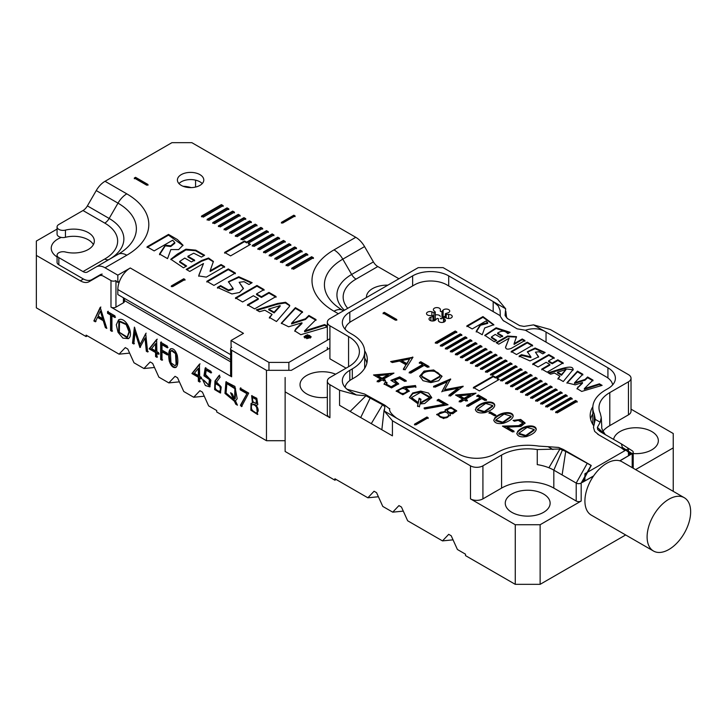 <?xml version="1.0" encoding="UTF-8"?>
<svg xmlns="http://www.w3.org/2000/svg" width="727" height="727" viewBox="0 0 727 727"><rect width="100%" height="100%" fill="white"/><g stroke="black" fill="none" stroke-linecap="round" stroke-linejoin="round"><path stroke-width="1.09" d="M305.64 337.264L307.376 336.846L306.903 337.991L307.376 338.264L307.812 337.055L309.729 336.574L308.084 335.347L305.204 337.01L305.64 337.264M304.658 336.755C305.485 335.092 307.148 334.684 309.666 335.529L310.502 336.71C308.521 338.891 306.576 338.909 304.658 336.755L304.658 336.774M310.502 337.428L310.211 338.128M250.488 244.39L248.398 243.181L268.299 231.695L266.509 230.659L246.607 242.155L244.517 240.946L224.616 252.433L230.586 255.877L250.488 244.39M293.526 269.235L291.736 268.199L311.638 256.713L313.428 257.749L293.526 269.235M270.962 256.213L269.172 255.177L289.073 243.69L290.864 244.717L270.962 256.213M225.843 230.159L224.052 229.123L243.954 217.637L245.744 218.663L225.843 230.159M203.278 217.137L201.488 216.101L221.39 204.605L223.18 205.641L203.278 217.137M295.08 215.919L293.844 215.201L281.404 222.38L282.649 223.098L295.08 215.919M220.199 226.906L218.409 225.87L238.311 214.374L240.101 215.41L220.199 226.906M242.763 239.928L240.973 238.892L260.875 227.406L262.665 228.442L242.763 239.928M265.319 252.951L263.528 251.924L283.43 240.428L285.22 241.464L265.319 252.951M287.883 265.982L286.093 264.946L305.994 253.459L307.785 254.486L287.883 265.982M117.829 275.16L117.829 282.349L119.492 281.385A17.593 10.16 120 0 1 130.269 267.981L117.829 275.16L105.033 267.781A17.593 10.16 -120 0 0 96.237 266.909L87.394 272.007A8.797 5.08 60 0 1 82.996 271.571L58.832 257.622A5.989 3.462 0 0 1 57.069 255.177A5.989 3.462 0 0 1 65.448 252.005A20.674 11.932 180 0 0 94.337 241.055A20.674 11.932 180 0 0 65.448 230.105A5.989 3.462 0 0 1 57.069 226.933A5.989 3.462 0 0 1 58.832 224.479L82.996 210.53A8.797 5.08 120 0 0 87.394 205.886L96.237 190.574A17.593 10.16 -60 0 1 105.033 181.287L171.935 142.665L191.837 142.665L355.776 237.311A17.593 10.16 60 0 1 364.563 246.589L373.405 261.902A8.797 5.08 -120 0 0 377.804 266.545L356.039 279.113A43.983 25.39 0 0 0 347.724 308.33M130.269 267.981L243.463 333.339L231.022 340.518L231.104 347.742M268.963 369.607L268.963 362.419L231.022 340.518M268.963 362.419L288.864 362.419L288.864 369.607M329.913 338.718L288.864 362.419M199.925 174.625A13.195 7.615 180 0 1 203.787 180.005A13.195 7.615 180 0 1 190.592 187.621A13.195 7.615 180 0 1 177.406 180.005A13.195 7.615 180 0 1 185.549 172.971A13.195 7.615 180 0 1 199.925 174.625M134.313 178.033L135.549 177.315L147.99 184.494L146.745 185.212L134.313 178.033M276.605 259.466L274.815 258.43L294.717 246.944L296.507 247.98L276.605 259.466M254.041 246.444L252.251 245.408L272.152 233.912L273.943 234.948L254.041 246.444M231.477 233.412L229.687 232.386L249.588 220.89L251.378 221.926L231.477 233.412M208.913 220.39L207.122 219.354L227.033 207.867L228.823 208.894L208.913 220.39M214.556 223.643L212.766 222.607L232.667 211.121L234.457 212.157L214.556 223.643M237.12 236.675L235.33 235.639L255.232 224.143L257.022 225.179L237.12 236.675M259.684 249.697L257.894 248.661L277.796 237.175L279.586 238.211L259.684 249.697M282.24 262.72L280.449 261.693L300.351 250.197L302.141 251.233L282.24 262.72M210.139 270.808L213.402 261.456L208.549 258.012L201.415 260.602L186.194 269.39L189.747 271.444L203.496 263.51L198.707 275.924L206.304 277.123L224.598 266.573L221.044 264.519L210.139 270.808L210.139 271.525L221.044 265.237L221.044 264.519M256.267 309.847L259.512 311.719L264.81 310.211L272.107 314.428L269.381 317.417L276.487 321.525L289.455 306.421L289.728 305.367L285.593 302.268L277.678 303.441L256.267 309.847M168.51 234.412L147.063 246.798L154.16 250.897L172.644 240.228L174.798 242.527L170.745 245.817L165.256 245.135L159.54 254.005L167.555 258.63L170.845 249.579L178.642 249.597L182.995 245.217L177.361 239.519L168.51 234.412L168.51 235.13L147.063 247.516M191.455 261.947L194.618 260.121L187.902 256.24L193.745 253.196L201.452 257.085L204.614 255.259L195.799 250.17L185.912 249.197L177.361 254.114L170.818 259.248L183.477 267.818L186.63 266L179.651 261.447L184.74 258.067L191.455 261.947M228.269 268.917L206.822 281.304L213.92 285.402L235.375 273.016L228.269 268.917L228.269 269.635L206.822 282.021M244.063 281.685L248.961 284.511L252.124 282.685L238.774 276.733L228.396 281.712L233.122 288.501L228.505 290L220.599 285.611L217.446 287.429L231.913 293.944L239.537 292.481L243.427 288.419L239.156 282.276L244.063 281.685M235.503 297.861L242.6 301.959L253.387 295.735L258.285 298.561L247.498 304.786L254.614 308.893L276.069 296.507L268.954 292.399L261.438 296.734L256.549 293.908L264.055 289.573L256.949 285.475L235.503 297.861M327.341 326.114L324.642 324.56L304.531 330.958L316.027 319.58L308.884 315.454L305.449 318.771L291.582 323.215L302.523 311.783L295.38 307.657L281.313 323.179L288.637 326.777L301.969 322.779L295.925 328.686L294.744 330.894L300.824 334.702L327.341 326.905M307.585 334.684L304.04 336.737L311.156 336.765L307.585 335.038M172.563 286.656L171.318 285.938L183.758 278.759L184.994 279.477L172.563 286.656M57.069 255.177L57.069 262.356A5.989 3.462 180 0 0 58.832 264.801L82.996 278.759A17.593 10.16 -120 0 0 91.793 279.631L100.635 274.524A8.797 5.08 60 0 1 102.234 274.115M115.956 281.267L117.829 282.349M398.95 278.759L377.804 266.545M366.481 297.507A20.674 11.932 180 0 1 366.463 297.07A20.674 11.932 180 0 1 387.891 285.148M57.069 226.933L57.069 234.112A5.989 3.462 180 0 0 65.448 237.284A20.674 11.932 180 0 1 93.383 244.645M202.233 183.595A13.195 7.615 0 0 0 199.925 181.805A13.195 7.615 0 0 0 178.96 183.595M91.793 279.631L100.653 274.506L91.793 279.631M364.563 246.589L342.799 259.157A62.704 36.196 0 0 0 342.799 310.356L343.507 310.765L342.799 310.356A17.593 10.16 120 0 0 334.002 311.229A75.135 43.384 180 0 1 334.002 249.879L355.776 237.311M96.237 266.909L118.001 254.341A62.704 36.196 0 0 0 118.001 203.142L96.237 190.574M119.492 281.385A17.593 10.16 120 0 0 117.829 289.528L117.829 294.553L230.613 359.674M134.313 178.751L135.549 178.033L135.549 177.315M135.549 178.033L147.99 185.212M286.093 265.664L305.994 254.177L305.994 253.459M305.994 254.177L307.785 255.204M274.815 259.148L294.717 247.662L294.717 246.944M294.717 247.662L296.507 248.698M263.528 252.642L283.43 241.146L283.43 240.428M283.43 241.146L285.22 242.182M252.251 246.126L272.152 234.639L272.152 233.912M272.152 234.639L273.943 235.666M240.973 239.61L260.875 228.124L260.875 227.406M260.875 228.124L262.665 229.159M229.687 233.103L249.588 221.608L249.588 220.89M249.588 221.608L251.378 222.644M218.409 226.588L238.311 215.092L238.311 214.374M238.311 215.092L240.101 216.128M207.122 220.072L227.033 208.585L227.033 207.867M227.033 208.585L228.823 209.612M295.08 216.637L293.844 215.919L293.844 215.201M293.844 215.919L281.404 223.098M201.488 216.819L221.39 205.323L221.39 204.605M221.39 205.323L223.18 206.359M212.766 223.334L232.667 211.839L232.667 211.121M232.667 211.839L234.457 212.875M224.052 229.841L243.954 218.354L243.954 217.637M243.954 218.354L245.744 219.39M235.33 236.357L255.232 224.861L255.232 224.143M255.232 224.861L257.022 225.897M266.509 230.659L266.509 231.377L246.607 242.873L246.607 242.155M266.509 231.377L268.299 232.413M249.87 244.754L248.398 243.899L248.398 243.181M246.607 242.873L244.517 241.664L224.616 253.15M257.894 249.379L277.796 237.893L277.796 237.175M277.796 237.893L279.586 238.929M269.172 255.895L289.073 244.408L289.073 243.69M289.073 244.408L290.864 245.435M280.449 262.411L300.351 250.915L300.351 250.197M300.351 250.915L302.141 251.951M291.736 268.917L311.638 257.431L311.638 256.713M311.638 257.431L313.428 258.467M224.598 267.291L221.044 265.237M213.375 261.829L208.349 258.712L201.47 261.293L186.821 269.753M198.953 274.942L203.496 263.51M198.953 275.66L198.744 276.269M268.745 309.075L280.122 305.613L274.124 312.183L268.745 309.075L268.745 309.793L274.124 312.901L274.124 312.183M274.124 312.901L280.122 306.331L280.122 305.613M269.381 318.135L272.107 314.428M289.691 305.74L285.329 302.941L277.641 304.177L257.085 310.32M174.798 242.527L174.798 243.245L170.745 246.535L165.256 245.853L165.256 245.135M165.256 245.853L159.54 254.723M182.977 245.572L168.51 235.13M194.618 260.839L187.902 256.958L187.902 256.24M203.987 255.613L195.472 250.697L185.876 249.934L170.845 259.612M186.012 266.355L179.651 262.165L179.651 261.447M235.375 273.734L228.269 269.635M251.497 283.048L238.747 277.45L228.423 282.076M233.122 288.501L233.122 289.219L228.505 290.718L220.599 286.329L220.599 285.611M220.599 286.329L217.446 288.146M243.4 288.783L239.156 282.276M247.498 305.504L258.285 299.279L258.285 298.561M276.069 297.225L268.954 293.117L268.954 292.399M268.954 293.117L261.438 297.452L261.438 296.734M261.438 297.452L256.549 294.626L256.549 293.908M264.055 290.291L256.949 286.193L256.949 285.475M256.949 286.193L235.503 298.579M302.523 312.501L295.38 308.375L295.38 307.657M295.38 308.375L281.349 323.533M295.925 328.686L295.925 329.404L301.969 323.497L301.969 322.779M295.925 329.404L294.78 331.248M327.341 326.832L324.642 325.278L324.642 324.56M324.642 325.278L304.658 331.748L304.658 331.03M304.658 331.748L304.531 330.958M316.027 320.298L308.884 316.172L308.884 315.454M308.884 316.172L305.449 319.489L305.449 318.771M305.449 319.489L291.582 323.933L291.582 323.215M311.101 337.128L310.393 336.228M304.931 336.074L304.086 337.046M304.786 337.973L304.658 337.492M171.318 286.656L183.758 279.477L183.758 278.759M183.758 279.477L184.994 280.195M307.766 336.619L307.267 336.328L308.13 335.829L309.12 336.474L307.766 336.619L307.766 337.174M307.267 336.783L307.267 336.328M307.766 337.337L307.267 337.046M309.12 337.146L309.12 336.619M308.321 337.219L309.12 336.474M306.903 338.709L307.376 336.846M308.084 335.856L308.084 335.347M244.517 241.664L244.517 240.946M110.559 330.576L110.559 315.018L107.551 313.282L107.551 311.61L114.93 315.863L114.93 317.535L111.931 315.809L111.931 331.367L110.559 330.576L111.176 330.222L111.176 314.655L110.559 315.018M135.104 332.33L133.795 343.989L132.496 343.244L134.404 327.114L140.093 344.534L145.709 333.638L147.645 351.986L146.318 351.223L145 338.137L139.911 347.524L135.104 332.33L135.722 331.966L140.538 347.17L139.911 347.524M161.994 360.274L160.658 359.502L160.658 342.272L167.392 346.152L167.392 347.851L161.994 344.734L161.994 350.123L167.392 353.24L167.392 354.949L161.994 351.832L161.994 360.274M198.344 377.249L191.919 373.542L199.407 364.2L199.68 376.377L201.306 377.313L201.306 378.967L199.68 378.022L199.68 382.029L198.344 381.257L198.344 377.249L198.962 376.895L192.546 373.187L191.919 373.542M216.519 382.057L221.217 387.018L220.417 393.025L214.61 389.572L214.965 380.984L219.036 375.532L220.136 377.104L216.519 382.057M246.617 393.516L240.183 389.799L240.183 388.173L248.698 393.098L241.509 406.62L240.41 405.248L247.244 393.162L240.801 389.445L240.183 389.799M127.779 349.033L133.995 362.782L143.946 368.525L150.171 361.964L152.652 363.4L158.877 377.149L168.828 382.893L175.043 376.322L177.533 377.758L183.758 391.508L193.709 397.251L199.925 390.69L202.415 392.126L208.631 405.875L216.719 410.537L216.719 411.973L266.473 440.707L266.473 370.325L231.64 350.214L231.64 376.786L110.986 307.121L110.986 280.549L103.607 276.296A8.797 5.08 -120 0 0 99.208 275.86L89.13 281.676A17.593 10.16 60 0 1 80.334 280.813L36.35 255.413L36.35 307.839L86.104 336.574L86.104 335.129L119.074 354.167L125.289 347.597L127.779 349.033L125.289 347.597M152.652 363.4L150.171 361.964M177.533 377.758L175.043 376.322M202.415 392.126L199.925 390.69M257.831 404.566L256.395 405.312L257.549 414.499L250.842 410.164L251.024 403.412L252.442 403.04L251.633 395.688L256.804 398.278L257.831 404.566L257.294 405.03M234.412 401.222L224.97 393.416L225.943 381.802L234.894 386.4L237.193 398.723L235.448 400.804L237.438 405.184L235.784 404.23L234.412 401.222L235.039 400.859L225.715 393.343L226.261 381.639M203.951 380.321L208.813 385.11L209.421 379.594L203.951 375.814L205.196 367.98L211.012 371.333L211.012 372.978L206.223 370.216L205.559 374.523L210.875 380.121L209.83 386.882L205.377 385.528L202.569 379.53L203.951 380.321M169.273 361.128C168.21 354.685 168.637 350.587 170.536 348.851C173.235 348.033 175.471 350.178 177.243 355.276C178.351 361.583 177.915 365.626 175.934 367.408C173.208 368.225 170.981 366.135 169.273 361.128L169.891 360.774C168.891 354.794 169.209 350.768 170.854 348.696M155.56 352.55L149.135 348.842L156.623 339.5L156.896 351.668L158.531 352.613L158.531 354.267L156.896 353.322L156.896 357.33L155.56 356.557L155.56 352.55L156.178 352.186L149.762 348.487L149.135 348.842M128.361 338.655L122.89 338.11L118.019 332.284L116.284 324.787L118.601 319.825L119.755 319.417C126.916 317.99 134.159 335.238 128.361 338.655L118.646 331.939L118.919 319.662M93.865 320.934L100.208 307.367L106.805 328.413L105.36 327.577L103.252 320.689L97.463 317.345L95.364 321.807L93.865 320.934L100.835 307.003M87.349 335.847L86.104 336.574M110.986 280.549A3.517 2.036 0 0 0 115.956 280.549L115.956 307.121A3.517 2.036 180 0 1 110.986 307.121M285.129 440.707L266.473 440.707M231.64 347.342A3.517 2.036 0 0 0 230.613 348.778A3.517 2.036 0 0 0 231.64 350.214M266.473 370.325L291.354 370.325L329.913 348.06M57.069 229.087L36.35 241.055L36.35 255.413M61.322 237.42A22.428 12.95 0 0 0 51.235 248.234A22.428 12.95 0 0 0 57.069 256.949M230.613 361.828L124.453 300.533M99.481 275.188L101.017 274.779A17.593 10.16 -120 0 0 101.535 274.515M191.183 187.621A19.347 11.169 0 0 0 183.077 186.266M129.624 353.122L119.074 354.167M204.26 396.206L193.709 397.251M179.378 381.848L168.828 382.893M154.506 367.48L143.946 368.525M124.453 298.379L124.453 301.378A3.517 2.036 180 0 1 123.426 302.814L115.956 307.121M231.64 376.786A3.517 2.036 180 0 1 230.613 375.35L230.613 348.778M256.295 399.605L252.56 397.405L252.614 401.513L256.158 403.649L256.295 399.605L256.922 399.241L253.178 397.042L252.56 397.405M257.585 404.83L256.395 405.312M257.849 414.281L251.469 409.828L251.36 403.258M251.96 395.543L253.069 402.676L252.442 403.04M256.613 412.727L257.231 412.363C258.512 411.4 258.53 409.646 257.294 407.102C255.786 404.766 254.296 403.885 252.823 404.466L252.196 404.83C249.034 405.975 253.514 414.354 256.613 412.727C257.894 411.755 257.912 410.001 256.667 407.465C255.159 405.121 253.678 404.239 252.196 404.83M256.158 403.649L256.776 403.285L256.922 399.241M240.801 389.445L240.801 387.818M242.136 406.257L241.028 404.894L240.41 405.248M241.028 404.894L247.244 393.162M232.213 393.698L234.612 398.978L234.876 388.718L226.869 383.638L226.07 393.034L233.576 399.359L230.577 392.753L232.213 393.698M226.869 383.638L227.487 383.274L235.493 388.354L235.239 398.623L234.612 398.978M231.64 393.371L234.194 399.005L233.576 399.359M236.993 404.212L235.784 404.23M236.402 403.876L235.039 400.859M220.708 392.816L215.092 388.936L215.583 380.63L219.663 375.177M219.436 391.28L220.063 390.926C221.281 389.908 221.326 388.163 220.181 385.71L216.319 383.329L215.701 383.692C214.211 387.755 215.465 390.29 219.436 391.28C220.663 390.263 220.699 388.527 219.563 386.073L215.701 383.692M211.63 372.615L206.841 369.852L206.223 370.216M210.13 386.673L203.296 379.948M208.813 385.11L209.431 384.756L210.048 379.24L204.569 375.45L203.951 375.814M204.569 375.45L205.814 367.617M194.391 373.315L198.344 375.595L198.344 368.416L194.391 373.315M198.344 368.416L198.962 368.062L198.962 375.241L198.344 375.595M192.546 373.187L200.034 363.845M201.933 378.603L200.307 377.667L199.68 378.022M200.307 381.675L198.962 380.903L198.344 381.257M198.962 380.903L198.962 376.895M170.372 352.113L170.963 362.764L175.098 365.772L176.098 364.272L175.525 353.631L171.381 350.623L170.372 352.113M175.098 365.772L176.725 363.909L176.143 353.277L172.008 350.269L171.381 350.623M176.234 367.199C173.571 367.635 171.463 365.49 169.891 360.774M162.621 359.92L161.285 359.147L160.658 359.502M161.285 359.147L161.285 341.908M168.019 347.497L162.621 344.38L161.994 344.734M168.019 354.585L162.621 351.468L161.994 351.832M151.607 348.615L155.56 350.896L155.56 343.717L151.607 348.615M155.56 343.717L156.178 343.353L156.178 350.541L155.56 350.896M149.762 348.487L157.25 339.145M159.149 353.904L157.523 352.968L156.896 353.322M157.523 356.975L156.178 356.203L155.56 356.557M156.178 356.203L156.178 352.186M134.413 343.635L133.123 342.88L132.496 343.244M133.123 342.88L134.877 328.031M146.118 333.148L140.093 344.534M148.263 351.632L146.936 350.859L146.318 351.223M146.936 350.859L145.618 337.773L145 338.137M126.189 324.615L119.528 321.67L119.328 332.284L127.189 337.055L128.997 331.776L126.189 324.615L126.807 324.251L120.146 321.316L119.528 321.67M127.489 336.855L129.615 331.421L126.807 324.251M111.176 314.655L108.178 312.919L107.551 313.282M108.178 312.919L108.178 311.247M115.548 317.181L112.549 315.445L111.931 315.809M112.549 331.012L111.176 330.222M102.661 318.68L100.371 311.12L98.063 316.027L102.661 318.68L103.279 318.326L100.998 310.756L100.371 311.12M106.542 327.541L105.36 327.577M105.988 327.223L103.87 320.325L103.252 320.689M103.87 320.325L98.081 316.981L97.463 317.345M95.982 321.443L94.483 320.58M590.606 419.161A45.737 26.408 0 0 1 592.814 413.908A45.737 26.408 0 0 0 591.714 415.971M684.271 497.704A30.788 17.775 120 0 0 668.885 499.231A30.788 17.775 120 0 0 648.766 526.357A30.788 17.775 120 0 0 653.491 551.03A30.788 17.775 120 0 0 684.271 533.254A30.788 17.775 120 0 0 684.271 497.704L622.076 461.799A30.788 17.775 120 0 0 619.913 460.863L631.136 454.23L629.7 454.348L628.455 453.394M628.455 453.63L629.7 454.348M592.941 424.595A43.102 24.882 180 0 1 592.814 422.75L592.814 407.665A43.102 24.882 180 0 1 605.446 390.072L607.926 388.636A25.509 14.731 180 0 0 615.396 378.222A25.509 14.731 180 0 0 607.926 367.807L546.041 332.075L546.041 342.135M389.645 408.928L384.837 405.184L364.572 394.016L347.07 389.272L349.814 391.144A25.509 14.731 180 0 1 342.344 380.739A25.509 14.731 180 0 1 349.814 370.325L349.814 380.521M594.286 424.195L594.286 414.108A43.102 24.882 180 0 1 592.814 407.665M594.286 414.108L595.286 419.397L593.468 427.312L594.641 431.375L598.939 434.955L621.194 447.805L622.303 447.432A18.475 10.669 -60 0 1 622.339 447.378L632.19 453.63A3.517 2.036 180 0 0 633.217 452.194A3.517 2.036 180 0 0 632.299 450.831L621.521 443.979M628.455 381.811A8.797 5.08 0 0 0 631.027 378.222L631.027 411.255A8.797 5.08 180 0 1 628.455 414.844L628.455 381.811L609.799 392.589A36.941 21.328 180 0 0 598.975 407.665A36.941 21.328 180 0 0 600.238 413.19L601.256 417.489L600.193 422.233L597.385 427.394L597.667 429.503L600.066 431.593L621.376 443.888L622.339 447.378M631.027 378.222A8.797 5.08 0 0 0 628.455 374.632L550.403 329.567L533.554 324.869L546.041 332.075C540.016 328.368 533.127 327.75 525.385 330.231L517.106 328.822L503.039 320.434L500.303 316.309L500.103 310.393L498.286 305.985L493.179 301.56L448.704 275.878L448.704 285.938M619.913 460.863A30.788 17.775 120 0 0 606.682 463.326A30.788 17.775 120 0 0 593.459 476.13A30.788 17.775 120 0 0 591.296 515.125L653.491 551.03M593.459 476.13L582.236 482.474L591.069 465.462A18.475 10.669 120 0 0 591.033 465.453L581.182 483.073A3.517 2.036 180 0 1 576.211 483.073L553.82 470.151A36.941 21.328 0 0 0 548.903 467.761A36.941 21.328 180 0 0 537.262 464.626L537.262 449.55L559.944 449.013L548.903 467.761M581.182 483.073L581.182 501.03L540.134 524.73L540.134 584.335L625.656 534.963M673.238 491.334L673.238 447.887L635.607 469.606M621.603 444.033L632.19 450.758A3.517 2.036 180 0 1 632.299 450.831M581.182 501.03A3.517 2.036 180 0 1 576.211 501.03L553.82 488.099A36.941 21.328 0 0 0 501.575 488.099L482.919 498.876A8.797 5.08 180 0 1 470.478 498.876L470.478 465.834L392.426 420.769L392.426 435.855L360.701 417.543L339.554 405.33L339.554 390.254L329.913 384.683L329.913 417.725L285.129 391.871L285.129 451.476L334.893 480.202L334.893 478.766L367.853 497.795L374.069 491.234L376.559 492.67L374.069 491.234M339.554 390.254L356.394 394.943L365.945 395.788L350.132 411.437M412.636 285.938L412.636 275.878L349.814 312.147A25.509 14.731 180 0 0 342.344 322.561A25.509 14.731 180 0 0 349.814 332.975L352.304 334.411A42.221 24.373 180 0 1 364.672 351.65A42.221 24.373 180 0 1 352.304 368.889L349.814 370.325M412.636 275.878A25.509 14.731 180 0 1 448.704 275.878M327.341 340.209L327.341 322.206A8.797 5.08 0 0 1 329.913 318.617L418.234 267.627L443.106 267.627L497.532 299.042L505.665 308.766L505.065 315.463L507.401 318.553L519.623 325.614L524.013 326.405L533.554 324.869M327.341 322.206A8.797 5.08 0 0 0 329.913 325.796L329.913 358.829L346.088 368.171M348.569 336.565A36.941 21.328 180 0 1 359.392 351.65A36.941 21.328 180 0 1 348.569 366.735L348.569 336.565L329.913 325.796M348.569 366.735L329.913 377.504A8.797 5.08 0 0 0 327.341 381.093A8.797 5.08 0 0 0 329.913 384.683M493.179 311.61L493.179 301.56L505.665 308.766M336.138 479.484L334.893 480.202M540.134 584.335L515.261 584.335L515.261 524.73L470.478 498.876M376.559 492.67L382.784 506.419L392.734 512.162L398.95 505.592L401.44 507.028L407.656 520.777L442.489 540.888L448.704 534.327L451.194 535.763L457.419 549.503L465.498 554.174L465.498 555.61L515.261 584.335M501.575 488.099L501.575 455.066A36.941 21.328 180 0 1 537.262 449.55M389.636 409.092L389.736 408.547C388.927 410.991 391.271 414.226 396.778 418.261L458.655 453.984A25.509 14.731 180 0 0 494.733 453.984L497.223 452.548A43.102 24.882 180 0 1 538.852 446.114L548.022 446.687L552.92 449.522M365.945 395.788L382.547 404.748L384.892 406.72L384.283 411.046L392.426 420.769M470.478 465.834A8.797 5.08 0 0 0 482.919 465.834L482.919 498.876M501.575 455.066L482.919 465.834M673.238 447.887L673.238 433.519L631.027 409.156M401.44 507.028L398.95 505.592M451.194 535.763L448.704 534.327M335.629 374.205A22.428 12.95 0 0 0 312.265 373.151A22.428 12.95 0 0 0 300.024 384.683A22.428 12.95 0 0 0 327.341 397.324M633.217 453.557A22.428 12.95 0 0 0 658.344 440.698A22.428 12.95 0 0 0 651.774 431.547A22.428 12.95 0 0 0 628.382 428.503A22.428 12.95 0 0 0 613.606 439.399M543.56 494.024A22.428 12.95 0 0 0 519.114 491.216A22.428 12.95 0 0 0 505.265 503.184A22.428 12.95 0 0 0 527.693 516.134A22.428 12.95 0 0 0 550.13 503.184A22.428 12.95 0 0 0 543.56 494.024M285.129 377.504L285.129 391.871M329.913 417.725A8.797 5.08 180 0 1 327.341 414.126L327.341 381.093M628.455 414.844L609.799 425.622A36.941 21.328 0 0 0 602.883 431.156M515.261 524.73L540.134 524.73M364.581 368.444A42.221 24.373 0 0 0 364.672 366.871L364.672 351.65M582.591 481.783L582.236 482.474M453.048 539.843L442.489 540.888M403.285 511.117L392.734 512.162M378.413 496.75L367.853 497.795M384.11 409.792L381.848 429.748M382.547 404.748L371.279 423.65M370.325 397.696L360.701 417.543M591.069 465.462L565.715 451.422L562.116 474.931M590.933 465.28L563.325 449.459L558.6 447.441L548.022 446.687M565.715 451.422L559.944 449.013M562.525 449.786L553.82 470.151L553.82 488.099M597.667 429.503L604.082 433.91M597.385 427.394L605.227 434.564M473.404 388.173L493.306 376.677L495.496 377.94L495.496 377.222L515.398 365.736L516.988 366.653L497.086 378.14L499.276 379.403L479.366 390.899L473.404 387.455L493.306 375.959L495.496 377.222M493.306 376.677L493.306 375.959M436.918 343.408L435.328 342.49L455.229 330.994L456.82 331.912L436.918 343.408M441.934 346.297L440.344 345.38L460.246 333.893L461.836 334.811L441.934 346.297M446.951 349.196L445.351 348.278L465.262 336.783L466.852 337.71L446.951 349.196M451.958 352.095L450.367 351.168L470.269 339.682L471.859 340.599L451.958 352.095M456.974 354.985L455.384 354.067L475.285 342.571L476.876 343.498L456.974 354.985M461.99 357.884L460.4 356.957L480.302 345.47L481.892 346.388L461.99 357.884M466.998 360.774L465.407 359.856L485.309 348.369L486.908 349.287L466.998 360.774M472.014 363.673L470.424 362.755L490.325 351.259L491.915 352.177L472.014 363.673M477.03 366.562L475.44 365.645L495.341 354.158L496.932 355.076L477.03 366.562M482.046 369.461L480.447 368.544L500.358 357.048L501.948 357.966L482.046 369.461M487.054 372.351L485.463 371.433L505.365 359.947L506.955 360.865L487.054 372.351M492.07 375.25L490.48 374.332L510.381 362.837L511.972 363.754L492.07 375.25M502.093 381.039L500.503 380.121L520.405 368.625L522.004 369.543L502.093 381.039M507.11 383.929L505.519 383.011L525.421 371.524L527.011 372.442L507.11 383.929M512.126 386.828L510.536 385.91L530.437 374.414L532.028 375.332L512.126 386.828M517.142 389.717L515.543 388.8L535.454 377.313L537.044 378.231L517.142 389.717M522.15 392.616L520.559 391.699L540.461 380.203L542.051 381.121L522.15 392.616M527.166 395.506L525.576 394.588L545.477 383.102L547.067 384.02L527.166 395.506M532.182 398.405L530.592 397.487L550.493 385.992L552.084 386.918L532.182 398.405M537.189 401.304L535.599 400.377L555.501 388.89L557.1 389.808L537.189 401.304M542.206 404.194L540.615 403.276L560.517 391.789L562.107 392.707L542.206 404.194M547.222 407.093L545.632 406.166L565.533 394.679L567.124 395.597L547.222 407.093M552.238 409.983L550.639 409.065L570.55 397.578L572.14 398.496L552.238 409.983M557.245 412.881L555.655 411.964L575.557 400.468L577.147 401.386L557.245 412.881M582.481 382.52L576.993 388.572L581.718 391.426L602.12 385.383L599.421 383.82L584.344 388.627L592.968 380.094L587.607 376.995L585.026 379.476L574.566 382.784L582.836 374.241L577.474 371.152L566.924 382.784L575.211 384.865L582.481 382.52L582.481 383.238L577.883 387.636L577.883 386.918M573.003 370.207C574.121 363.327 558.745 369.807 548.113 372.778L550.548 374.178L554.519 373.051L559.999 376.213L557.954 378.449L563.28 381.53L573.212 369.416M482.955 316.581L466.87 325.869L472.196 328.94L486.063 320.943L487.681 322.67L480.429 324.569L476.23 331.276L482.237 334.738L484.709 327.95L493.824 324.687L482.955 316.581L482.955 317.299L466.87 326.587M527.266 342.181L511.19 351.459L516.524 354.531L532.591 345.261L527.266 342.181L527.266 342.899L511.19 352.177M383.093 313.046L384.338 312.328L396.778 319.507L395.533 320.225L383.093 313.046M430.875 382.602L422.987 380.684L419.715 376.159L424.05 371.106L433.674 369.943L442.007 376.204L438.735 380.703L430.875 382.602M476.094 407.565C482.446 400.55 494.987 400.477 494.742 405.53C494.187 408.238 490.952 410.61 485.045 412.636C479.366 413.536 476.14 412.463 475.349 409.446L476.094 408.283C482.237 401.549 494.333 401.068 494.714 405.893M494.514 418.198C500.867 411.182 513.407 411.109 513.162 416.162C512.608 418.87 509.373 421.242 503.466 423.268C497.786 424.168 494.551 423.096 493.769 420.079L494.514 418.916C500.649 412.182 512.753 411.7 513.135 416.526M502.448 426.122L518.633 425.658L522.967 423.041L518.242 420.315L514.48 421.233L513.053 420.415L520.714 419.443L525.085 422.987L520.923 426.485L507.137 427.167L514.025 431.147L512.59 431.974L502.448 426.122M517.542 431.493C523.894 424.486 536.444 424.404 536.199 429.466C535.635 432.174 532.409 434.537 526.502 436.563C520.823 437.463 517.588 436.4 516.806 433.374L517.542 432.211C523.685 425.477 535.79 425.004 536.172 429.83M390.635 361.573L412.981 357.239L405.021 369.87L403.412 368.952L405.984 364.754L399.55 361.046L392.298 362.537L390.635 361.573M405.748 387.9L409.283 391.026L402.831 394.761L396.179 390.999L404.176 386.809L415.462 385.528L415.88 386.691L405.748 387.9L405.748 388.618L409.246 391.39M417.998 403.794L409.419 397.505L412.691 392.989L420.679 391.081L428.539 393.071L431.72 397.542L424.641 403.521L420.015 403.948L419.424 406.838L417.589 405.784L417.998 403.794L417.589 406.502M445.469 411.064L445.124 409.892L450.785 407.111L456.692 410.782L452.821 413.727L449.849 413.59L450.395 415.262L443.561 418.579L436.682 414.417L445.469 411.064L445.469 411.782L436.718 414.763M387.009 382.593L386.155 384.029L391.162 386.709L396.515 383.756L390.917 380.339L399.705 376.859L406.166 380.594L404.748 381.411L399.432 378.34L394.616 380.257L398.66 383.783L391.535 387.945L384.074 384.001L385.474 381.711L387.009 382.593M444.324 404.248L437.163 400.114L438.572 399.305L448.041 404.766L424.75 408.992L424.159 407.92L444.324 404.248L444.324 404.966L424.159 408.638M415.744 424.904L414.499 424.186L426.94 417.007L428.185 417.725L415.744 424.904M345.089 329.204A22.873 13.204 180 0 1 351.686 321.125L414.499 284.857A22.873 13.204 180 0 1 446.841 284.857L500.221 315.672M525.403 330.222L606.064 376.786A22.873 13.204 180 0 1 612.661 384.865M345.089 387.382A22.873 13.204 180 0 1 351.686 379.303L354.167 377.858A44.856 25.899 0 0 0 367.308 359.547A44.856 25.899 0 0 0 364.645 350.75M619.749 460.809L628.455 455.784L628.455 448.604L584.917 473.74L584.917 480.92L583.608 480.165M592.85 406.675A45.737 26.408 0 0 0 590.179 415.562A45.737 26.408 0 0 0 593.823 425.895M447.887 312.864A3.517 2.036 0 0 0 449.74 311.074A3.517 2.036 0 0 0 447.078 309.102A3.517 2.036 0 0 0 443.125 310.111L441.971 311.338A0.881 0.509 180 0 1 440.317 311.083L440.389 309.684A3.517 2.036 0 0 0 440.389 309.629A3.517 2.036 0 0 0 436.872 307.594A3.517 2.036 0 0 0 433.356 309.629A3.517 2.036 0 0 0 433.883 310.693L435.155 311.883A0.881 0.509 180 0 1 433.937 312.583L431.883 311.847A3.517 2.036 0 0 0 428.321 311.801A3.517 2.036 0 0 0 426.513 313.573A3.517 2.036 0 0 0 430.139 315.609L432.556 315.563A0.881 0.509 180 0 1 433.001 316.518L430.866 317.181A3.517 2.036 0 0 0 429.021 318.971A3.517 2.036 0 0 0 431.674 320.943A3.517 2.036 0 0 0 435.637 319.935L436.782 318.708A0.881 0.509 180 0 1 438.436 318.962L438.363 320.362A3.517 2.036 0 0 0 438.363 320.416A3.517 2.036 0 0 0 441.88 322.452A3.517 2.036 0 0 0 445.406 320.416A3.517 2.036 0 0 0 444.879 319.353L443.606 318.162A0.881 0.509 180 0 1 444.815 317.463L446.878 318.199A3.517 2.036 0 0 0 450.44 318.244A3.517 2.036 0 0 0 452.239 316.472A3.517 2.036 0 0 0 448.623 314.437L446.205 314.482A0.881 0.509 180 0 1 445.76 313.528L447.887 312.864M380.63 379.076L373.505 374.959L393.961 373.105L383.556 379.112L385.365 380.157L383.938 380.984L382.129 379.939L378.658 381.948L377.159 381.084L380.63 379.076L380.63 379.794L377.159 381.802M494.642 415.853L489.062 412.627L490.298 411.918L495.878 415.135L494.642 415.853M466.716 405.493L480.193 397.714L476.857 395.788L478.302 394.952L486.499 399.677L485.045 400.513L481.719 398.596L468.233 406.375L466.716 405.493M447.214 381.82L435 387.191L433.565 386.355L450.613 378.958L444.679 389.681L463.172 386.219L450.395 396.07L448.922 395.224L458.137 388.209L442.18 391.335L447.214 381.82L441.807 391.835M409.192 372.279L422.669 364.5L419.325 362.573L420.779 361.737L428.966 366.463L427.521 367.299L424.186 365.381L410.71 373.16L409.192 372.279M462.663 399.141L455.529 395.025L475.985 393.171L465.58 399.178L467.388 400.223L465.962 401.05L464.153 400.004L460.682 402.013L459.191 401.15L462.663 399.141L462.663 399.859L459.191 401.867M532.746 363.9L538.071 366.981L546.159 362.31L549.83 364.427L541.751 369.098L547.086 372.179L563.171 362.891L557.836 359.81L552.202 363.064L548.531 360.937L554.165 357.693L548.83 354.612L532.746 363.9M509.091 338.219L505.683 346.797C505.465 349.205 507.301 349.751 511.19 348.433L524.912 340.509L522.25 338.973L514.071 343.689L516.515 336.683L507.564 336.019L496.114 342.635L498.777 344.171L509.091 338.219L505.501 347.524M539.107 351.741L542.778 353.858L545.15 352.486L535.127 348.024L527.357 351.759L530.901 356.857L521.513 354.676L519.142 356.048L529.992 360.928L538.625 356.784L535.426 352.177L539.107 351.741M500.258 337.346L502.63 335.974L497.595 333.066C501.803 330.385 505.183 330.594 507.764 333.702L510.136 332.33L496.114 327.777L484.782 335.329L494.278 341.754L496.65 340.381L491.416 336.974L495.223 334.438L500.258 337.346M445.297 316.29A3.517 2.036 0 0 0 443.125 317.29L441.971 318.526A0.881 0.509 180 0 1 440.317 318.262L440.317 318.281M440.317 316.399A3.517 2.036 0 0 0 435.282 315M435.155 319.062A0.881 0.509 180 0 1 433.937 319.762L433.465 319.589M593.623 475.894L584.917 480.92M366.881 363.137A44.856 25.899 0 0 0 364.672 357.984M414.499 424.904L426.94 417.725L426.94 417.007M426.94 417.725L428.185 418.443M437.163 400.831L438.572 400.023L438.572 399.305M438.572 400.023L447.096 404.939M392.026 380.621L399.705 377.577L399.705 376.859M399.705 377.577L406.166 381.312M398.632 384.147L394.616 380.975L394.616 380.257M384.101 384.365L385.474 381.711M385.474 382.429L387.009 383.311M386.155 384.029L386.155 384.747L391.162 387.427L396.515 384.474L396.515 383.756M447.06 410.855L447.06 411.073C449.64 413.954 452.176 414.063 454.657 411.418L454.657 410.7C451.976 407.72 449.45 407.602 447.06 410.355C449.64 413.236 452.176 413.345 454.657 410.7L454.657 411.355M450.358 415.608L449.849 413.59M445.16 410.255L450.795 407.829L456.656 411.146M438.763 414.326L438.763 415.044C438.854 418.634 448.859 419.152 448.441 415.571L448.441 414.763C448.414 411.209 438.554 410.919 438.763 414.326C438.854 417.916 448.859 418.425 448.441 414.853L448.441 414.763M420.96 399.259L420.261 402.74L429.566 397.542L420.606 392.326L411.537 397.56L418.252 402.567L419.143 398.205L420.96 399.259M429.566 397.542L429.566 398.26L420.261 403.458L420.261 402.74M411.537 397.56L411.537 398.278L418.252 403.285L418.252 402.567M418.252 403.285L419.143 398.205M409.437 397.86L412.918 393.589L420.669 391.808L431.702 397.905M419.143 398.923L420.96 399.977M396.206 391.362L404.176 387.527L415.462 386.246L415.462 385.528M415.462 386.246L415.88 387.409M398.305 390.981L398.305 391.699C401.268 395.015 404.23 395.006 407.184 391.699L407.184 390.981C404.23 387.664 401.277 387.673 398.305 390.981C401.268 394.298 404.23 394.288 407.184 390.981M377.676 375.714L382.066 378.249L388.282 374.659L377.676 375.714L377.676 376.432L382.066 378.967L382.066 378.249M382.066 378.967L388.282 375.377L388.282 374.659M374.559 375.568L392.889 373.733M385.365 380.875L383.556 379.83L383.556 379.112M489.062 413.345L490.298 412.636L490.298 411.918M490.298 412.636L495.878 415.853M466.716 406.211L480.193 398.432L480.193 397.714M476.857 396.506L478.302 395.67L478.302 394.952M478.302 395.67L486.499 400.395M433.565 387.073L450.613 379.676M450.613 379.521L450.613 378.958M462.935 386.791L444.679 390.399L444.679 389.681M448.922 395.942L458.137 388.927L458.137 388.209M409.192 372.996L422.669 365.218L422.669 364.5M419.325 363.291L420.779 362.455L420.779 361.737M420.779 362.455L428.966 367.18M406.766 363.545L409.637 358.956L401.658 360.601L406.766 363.545L406.766 364.263L409.637 358.956M406.766 364.263L401.658 361.319L401.658 360.601M391.553 362.101L412.618 357.748L412.618 357.03M403.412 369.67L405.984 364.754M527.13 427.376L518.796 433.328L525.83 435.473L534.181 429.493L527.13 427.376M518.796 433.328L518.796 434.046L525.83 436.191L534.181 430.211L534.181 429.493M516.833 433.728L517.542 432.211M513.716 420.797L520.786 420.179L525.058 423.35M514.025 431.865L507.137 427.885L507.137 427.167M503.647 426.813L518.933 426.34L522.967 423.759L522.967 423.041M504.093 414.072L495.769 420.033L502.793 422.178L511.145 416.198L504.093 414.072M495.769 420.033L495.769 420.751L502.793 422.896L511.145 416.916L511.145 416.198M493.797 420.433L494.514 418.916M485.672 403.44L477.348 409.401L484.373 411.546L492.724 405.566L485.672 403.44M477.348 409.401L477.348 410.119L484.373 412.264L492.724 406.284L492.724 405.566M475.385 409.801L476.094 408.283M459.7 395.779L464.09 398.314L470.305 394.725L459.7 395.779L459.7 396.497L464.09 399.041L464.09 398.314M464.09 399.041L470.305 395.443L470.305 394.725M456.583 395.642L474.913 393.798M467.388 400.94L465.58 399.895L465.58 399.178M439.526 374.814C437.709 369.125 421.36 370.288 421.833 376.222L430.811 381.393L439.853 376.195L439.526 374.814M421.833 376.94L421.833 376.222L421.833 376.94L430.811 382.111L439.853 376.913L439.853 376.195M419.733 376.513L424.295 371.715L433.674 370.661L441.989 376.559M498.649 379.767L497.086 378.858L497.086 378.14M495.496 377.94L515.398 366.453L516.988 367.371M383.093 313.764L384.338 313.046L384.338 312.328M384.338 313.046L396.778 320.225M532.591 345.979L527.266 342.899M541.751 369.816L549.83 365.145L549.83 364.427M563.171 363.609L557.836 360.528L557.836 359.81M557.836 360.528L552.202 363.782L552.202 363.064M552.202 363.782L548.531 361.655L548.531 360.937M554.165 358.411L548.83 355.33L548.83 354.612M548.83 355.33L532.746 364.618M487.681 322.67L487.681 323.388L480.429 325.287L480.429 324.569M480.429 325.287L476.23 331.994M493.797 325.042L482.955 317.299M524.912 341.227L522.25 339.691L522.25 338.973M522.25 339.691L514.071 344.407L514.071 343.689M516.488 337.064L507.619 336.71L496.741 342.99M557.473 372.197L566.006 369.598L561.508 374.523L557.473 372.197L557.473 372.915L561.508 375.241L561.508 374.523M561.508 375.241L566.006 369.598M557.954 379.167L559.999 376.213M573.158 369.789L564.134 368.698L548.94 373.251M544.532 352.849L535.099 348.742L527.393 352.122M530.901 356.857L530.901 357.575L521.513 355.394L521.513 354.676M521.513 355.394L519.142 356.766M538.589 357.139L535.426 352.177M582.836 374.959L577.474 371.87L577.474 371.152M577.474 371.87L566.969 383.138M577.883 387.636L577.047 388.927M601.311 385.628L599.421 384.538L599.421 383.82M599.421 384.538L584.344 389.345L584.344 388.627M592.968 380.812L587.607 377.713L587.607 376.995M587.607 377.713L585.026 380.194L585.026 379.476M585.026 380.194L574.566 383.502L574.566 382.784M502.63 336.692L497.595 333.784L497.595 333.066M509.509 332.684L496.078 328.513L484.827 335.683M496.023 340.745L491.416 337.692L491.416 336.974M555.655 412.682L575.557 401.186L575.557 400.468M575.557 401.186L577.147 402.104M550.639 409.783L570.55 398.296L570.55 397.578M570.55 398.296L572.14 399.214M545.632 406.893L565.533 395.397L565.533 394.679M565.533 395.397L567.124 396.315M540.615 403.994L560.517 392.507L560.517 391.789M560.517 392.507L562.107 393.425M535.599 401.095L555.501 389.608L555.501 388.89M555.501 389.608L557.1 390.526M530.592 398.205L550.493 386.709L550.493 385.992M550.493 386.709L552.084 387.636M525.576 395.306L545.477 383.82L545.477 383.102M545.477 383.82L547.067 384.737M520.559 392.416L540.461 380.921L540.461 380.203M540.461 380.921L542.051 381.848M515.543 389.518L535.454 378.031L535.454 377.313M535.454 378.031L537.044 378.949M510.536 386.628L530.437 375.132L530.437 374.414M530.437 375.132L532.028 376.05M505.519 383.729L525.421 372.242L525.421 371.524M525.421 372.242L527.011 373.16M500.503 380.839L520.405 369.343L520.405 368.625M520.405 369.343L522.004 370.261M515.398 366.453L515.398 365.736M490.48 375.05L510.381 363.555L510.381 362.837M510.381 363.555L511.972 364.472M485.463 372.151L505.365 360.665L505.365 359.947M505.365 360.665L506.955 361.583M480.447 369.261L500.358 357.766L500.358 357.048M500.358 357.766L501.948 358.684M475.44 366.363L495.341 354.876L495.341 354.158M495.341 354.876L496.932 355.794M470.424 363.473L490.325 351.977L490.325 351.259M490.325 351.977L491.915 352.895M465.407 360.574L485.309 349.087L485.309 348.369M485.309 349.087L486.908 350.005M460.4 357.675L480.302 346.188L480.302 345.47M480.302 346.188L481.892 347.106M455.384 354.785L475.285 343.298L475.285 342.571M475.285 343.298L476.876 344.216M450.367 351.886L470.269 340.4L470.269 339.682M470.269 340.4L471.859 341.317M445.351 348.996L465.262 337.501L465.262 336.783M465.262 337.501L466.852 338.428M440.344 346.097L460.246 334.611L460.246 333.893M460.246 334.611L461.836 335.529M435.328 343.208L455.229 331.712L455.229 330.994M455.229 331.712L456.82 332.63M338.355 313.737L334.002 311.229M105.033 181.287L126.798 193.855A75.135 43.384 180 0 1 126.798 255.213L105.033 267.781M58.832 264.801L58.832 257.622M65.448 237.284L65.448 230.105M82.996 271.571L104.77 259.003A43.983 25.39 0 0 0 104.77 223.098L82.996 210.53M87.394 205.886L109.159 218.454A50.199 28.98 180 0 1 109.259 259.385M104.77 223.098A8.797 5.08 -60 0 0 109.159 218.454L118.001 203.142A17.593 10.16 120 0 1 126.798 193.855M344.453 310.22A50.199 28.98 180 0 1 351.641 274.47L373.405 261.902M334.002 249.879A17.593 10.16 -120 0 1 342.799 259.157L351.641 274.47A8.797 5.08 -120 0 0 356.039 279.113M109.141 259.457A8.797 5.08 60 0 1 104.77 259.003M126.798 255.213A17.593 10.16 -120 0 0 118.001 254.341L109.168 259.439M230.613 354.649L117.829 289.528M195.572 180.132L195.572 187.066M80.334 280.813L83.451 279.004M123.426 302.814L123.426 297.788M257.294 407.102L256.667 407.465M215.583 380.63L214.965 380.984M220.181 385.71L219.563 386.073M176.725 363.909L176.098 364.272M595.286 419.397L600.193 422.233M632.19 467.634L632.19 453.63M622.303 447.432L631.136 454.23M576.211 501.03L576.211 483.073L587.025 463.726M349.814 391.144L356.394 394.943M384.283 411.046L396.778 418.261M609.799 392.589L609.799 425.622M607.926 378.004L607.926 367.807M349.814 312.147L349.814 322.343M352.304 378.94L352.304 368.889M624.902 450.658L621.194 447.805M443.125 310.111L443.125 317.29M441.971 311.338L441.971 318.526M433.937 312.583L433.937 319.762M431.883 311.847L431.883 315.582M433.001 316.518L433.001 320.989M430.866 317.181L430.866 320.761M444.879 319.353L444.879 321.488M443.606 318.162L443.606 322.188M448.623 314.437L448.623 318.499M446.205 314.482L446.205 317.953M404.176 387.527L404.176 386.809M525.83 436.191L525.83 435.473M502.793 422.896L502.793 422.178M484.373 412.264L484.373 411.546M433.674 370.661L433.674 369.943M309.139 337.264L309.139 336.546M127.189 337.055L127.816 336.701M633.217 468.233L633.217 452.194M327.341 349.551L327.341 347.388M582.591 482.128L584.917 477.657M587.825 472.059L591.233 465.498M599.012 435L597.585 434.083M601.256 417.489L601.802 426.876C601.311 427.903 602.51 430.52 605.409 434.755M503.384 320.716L503.984 321.17M505.774 316.572L507.8 318.78M505.838 311.329L506.601 317.626M435.282 312.147L435.282 319.335M433.465 316.072L433.465 320.934M443.479 317.899L443.479 322.234M445.297 313.973L445.297 317.635M448.441 415.571L448.441 414.853"/></g></svg>
